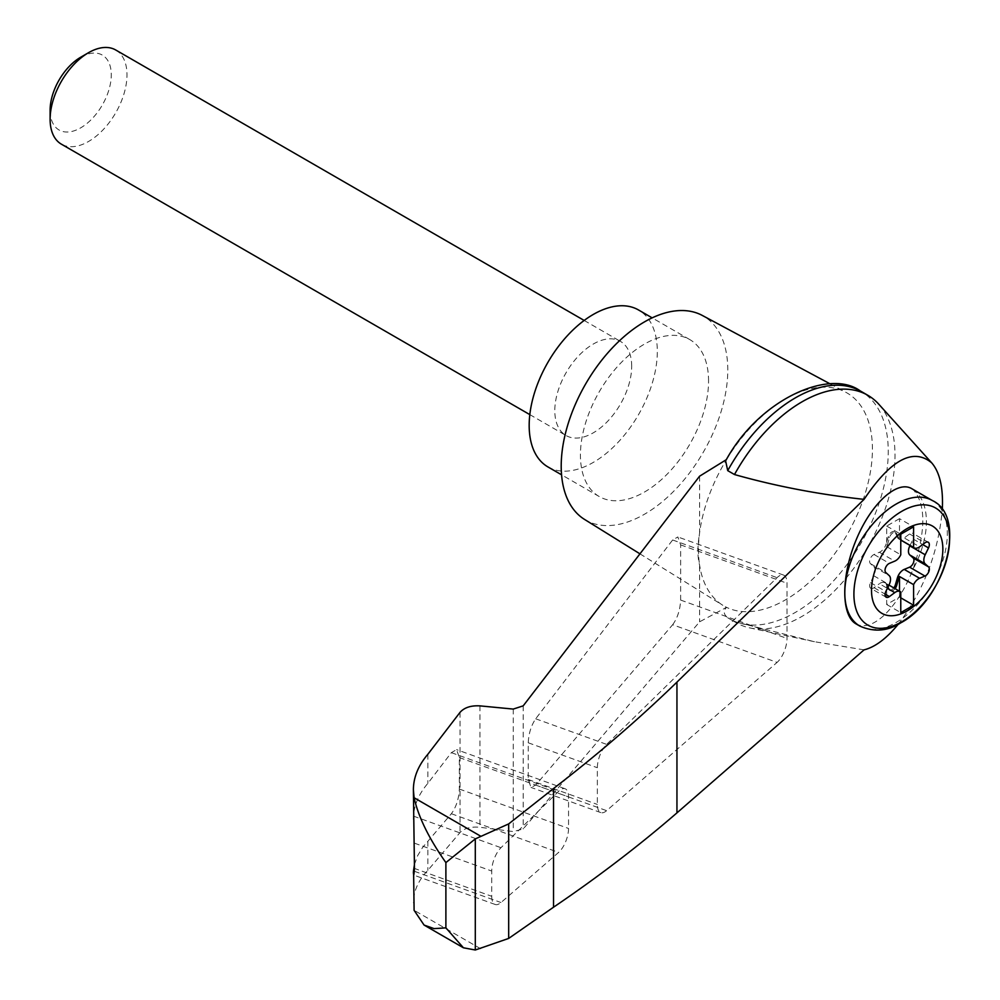 <?xml version="1.0" encoding="UTF-8"?>
<svg xmlns="http://www.w3.org/2000/svg" width="1000" height="1000" viewBox="0 0 1000 1000"><rect width="100%" height="100%" fill="white"/><g stroke="black" fill="none" stroke-linecap="round" stroke-linejoin="round"><path stroke-width="0.75" stroke-dasharray="5 3.75" d="M898.263 624.225C923.725 590.55 938.4 552.388 942.312 509.75M864.062 649.862L814.45 641.712L734.488 621.638A131.375 75.85 120 0 0 736.413 622.825A131.375 75.85 120 0 0 749.613 627.863A131.375 75.85 120 0 0 867.8 546.975A131.375 75.85 120 0 0 878.75 404.175M699.6 476.188L699.6 532.875C697.4 546.325 697.4 557.075 699.6 565.125A123.012 71.025 120 0 0 722.812 605.288A123.012 71.025 120 0 0 726.55 607.337L699.6 621.812L523.2 828.95L513.263 831.562L479.938 827.275C471.012 826.462 464.375 828.213 460.05 832.525L427.85 870.337C418.3 880.425 413.475 891.25 413.387 902.812M830.212 383.913L845.8 392.262A123.012 71.025 120 0 1 872.425 449.212A123.012 71.025 120 0 1 820.4 571.225A123.012 71.025 120 0 1 726.55 607.337C723.15 610.938 723.538 614.4 727.725 617.737L734.488 621.638M728.95 618.5L727.725 617.737A131.375 75.85 120 0 0 728.95 618.5A131.375 75.85 120 0 0 729.663 618.925A131.375 75.85 120 0 0 861.038 543.075A131.375 75.85 120 0 0 861.038 391.362M725.612 460.9L726.55 459.525A123.012 71.025 120 0 0 699.6 532.875A123.012 71.025 120 0 0 699.6 565.125L699.6 621.812M672.65 624.738C677.475 618.125 680.138 609.9 680.638 600.062L680.638 544.875L677.862 536.95L672.65 539.975L535.688 718.787C531.163 725.525 528.675 733.538 528.25 742.788L528.25 779.5L531.025 787.425L535.688 785.075L672.65 624.738L777.075 662.412A18.125 7.837 109.8 0 0 787.013 638.438L787.013 583.25A18.125 7.837 109.8 0 0 783.562 575.075A18.125 7.837 109.8 0 0 777.075 577.65L606.625 744.375A18.125 7.837 109.8 0 0 597.35 767.725L597.35 804.438A18.125 7.837 109.8 0 0 600.812 812.6A18.125 7.837 109.8 0 0 606.625 810.662L777.075 662.412M414.462 864.45L417.525 855.863L422.512 847.575L451.362 813.725C456.188 807.113 458.837 798.888 459.35 789.05L459.35 757.55L456.575 749.625L451.362 752.65L427.85 783.35C419.05 793.7 414.25 804.625 413.475 816.125L413.387 819.35M427.85 754.275L427.85 783.35M427.85 841.263L427.85 870.337M491.725 896.3A18.125 7.837 109.8 0 0 495.175 904.475A18.125 7.837 109.8 0 0 500.988 902.537L558.6 852.425A18.125 7.837 109.8 0 0 568.55 828.45L568.55 796.938A18.125 7.837 109.8 0 0 565.087 788.763A18.125 7.837 109.8 0 0 558.6 791.338L500.988 847.7A18.125 7.837 109.8 0 0 491.725 871.05L491.725 896.3L414.462 868.438M911.787 488.675L913.125 489.538C926.038 504.113 926.038 530.612 913.125 569.038C905.2 588.987 895.462 604.462 883.913 615.462C873.1 625.188 863.812 628 856.038 623.888M898.675 538.05L896.65 533.438A5.438 3.137 120 0 0 895.8 532.45L894.525 531.712A5.438 3.137 120 0 1 895.362 532.7L897.4 537.312L898.675 538.05A9.062 5.225 120 0 0 899.488 539.25L900.775 539.987M899.488 539.25L899.488 518.663L913.587 526.8M894.525 531.712A5.438 3.137 120 0 0 888.238 536.812L886.213 543.775L887.487 544.513L889.525 537.55A5.438 3.137 120 0 1 895.8 532.45M897.4 537.312A9.062 5.225 120 0 0 898.8 538.962A9.062 5.225 120 0 0 904.225 537.925L919.6 546.8M910.037 545.438L913.15 539.038A5.438 3.137 120 0 0 912.837 533.35A5.438 3.137 120 0 0 909.587 533.962L904.225 537.925M899.488 518.663L886.675 526.062L886.675 546.65A9.062 5.225 120 0 0 887.487 544.513M888.95 585.1L884.8 582.712A9.062 5.225 120 0 1 886.213 584.35L887.487 585.087A9.062 5.225 120 0 0 886.675 583.9L886.675 604.487L899.488 597.087L900.775 597.825M886.675 604.487L900.775 612.625M886.675 546.65L900.775 554.788M886.675 526.062L900.775 534.2M886.15 597.2L870.775 588.325A5.438 3.137 120 0 1 870.462 582.638L873.787 575.788A9.062 5.225 120 0 0 873.787 566.688L870.462 563.675A5.438 3.137 120 0 1 870.163 558.9A5.438 3.137 120 0 1 874.025 554.5L879.388 552.263A9.062 5.225 120 0 0 886.213 543.775M886.675 583.9L900.775 592.038M884.8 582.712A9.062 5.225 120 0 0 879.388 583.737L887.375 588.35M886.213 584.35L888.238 588.975A5.438 3.137 120 0 0 889.087 589.95A5.438 3.137 120 0 0 893.787 587.9M887.487 585.087L889.525 589.712A5.438 3.137 120 0 0 890.362 590.7A5.438 3.137 120 0 0 895.075 588.638M870.775 588.325A5.438 3.137 120 0 0 874.025 587.7L879.388 583.737M115.738 50A54.363 31.387 -60 0 1 124.062 93.562A54.363 31.387 -60 0 1 88.55 141.475A54.363 31.387 -60 0 1 61.375 144.162M631.688 366.262A54.363 31.387 120 0 0 620.425 341.375A54.363 31.387 120 0 0 566.062 372.762A54.363 31.387 120 0 0 566.062 435.538A54.363 31.387 120 0 0 593.237 432.85A54.363 31.387 120 0 0 631.688 366.262M80.688 57.237A43.25 24.962 -60 0 1 111.275 74.887A43.25 24.962 -60 0 1 80.688 127.85A43.25 24.962 -60 0 1 50.113 110.2M547.938 466.925A90.612 52.312 120 0 0 617.762 442.65A90.612 52.312 120 0 0 657.312 351.475A90.612 52.312 120 0 0 638.55 309.988M708.562 381.062A90.612 52.312 120 0 0 689.8 339.588A90.612 52.312 120 0 0 599.188 391.9A90.612 52.312 120 0 0 599.2 496.525A90.612 52.312 120 0 0 669.013 472.25A90.612 52.312 120 0 0 708.562 381.062M726.375 459.637L726.55 459.525A123.012 71.025 120 0 1 845.8 392.262M899.488 597.087L899.488 591.188M584.525 519.412A117.788 68 120 0 0 675.662 489.25A117.788 68 120 0 0 727.788 369.963A117.788 68 120 0 0 702.288 315.438M480.65 948.737L414.1 910.312M523.2 705.85L523.2 828.95M513.263 709.075L513.263 831.562M479.938 705.875L479.938 827.275M460.05 712.337L460.05 832.525M414.387 871.287L500.988 902.537M414.462 843.175L491.725 871.05M413.475 816.125L500.988 847.7M913.125 489.538A72.487 41.85 -60 0 1 913.125 569.038M932.312 500.525A72.487 41.85 -60 0 1 943.425 558.612A72.487 41.85 -60 0 1 896.075 622.487A72.487 41.85 -60 0 1 859.825 626.075M888.238 536.812L889.525 537.55M895.362 532.7L896.65 533.438M909.587 533.962L924.963 542.85M913.15 539.038L922.675 544.538M879.388 552.263L894.762 561.138M888.238 588.975L889.525 589.712M874.025 587.7L885.062 594.075M870.462 582.638L885.837 591.512M873.787 575.788L889.163 584.663M873.787 566.688L889.163 575.562M870.462 563.675L885.837 572.55M874.025 554.5L889.4 563.375M680.638 600.062L787.013 638.438M535.688 785.075L606.625 810.662M528.25 779.5L597.35 804.438M528.25 742.788L597.35 767.725M535.688 718.787L606.625 744.375M672.65 539.975L777.075 577.65M680.638 544.875L787.013 583.25M451.362 813.725L558.6 852.425M459.35 789.05L568.55 828.45M459.35 757.55L568.55 796.938M451.362 752.65L558.6 791.338M814.45 641.712L749.613 627.863M495.175 904.475L413.65 875.075M900.775 540.087L898.8 538.962M928.213 542.225L912.837 533.35M890.362 590.7L889.087 589.95M529.812 414.613L566.062 435.538M584.175 320.45L620.425 341.375M689.8 339.588L652.163 317.863M599.2 496.525L561.562 474.8M736.413 622.825L729.663 618.925M600.812 812.6L531.025 787.425M783.562 575.075L677.862 536.95M565.087 788.763L456.575 749.625M639.95 553.837L722.812 605.288"/><path stroke-width="1.5" d="M942.312 509.75C943.375 487.975 939.85 472.35 931.737 462.9C913.263 447.463 890.713 459.613 864.062 499.363L676.95 682.125C639.038 718.913 597.9 754.375 553.525 788.538L508.675 823.913L475.3 838.9L475.3 950L508.675 938.425L553.525 907.212C597.9 877.113 639.038 845.662 676.95 812.875L864.062 649.862C875.05 647.125 886.45 638.587 898.263 624.225M931.737 462.9L878.75 404.175A131.375 75.85 120 0 0 867.8 395.275A131.375 75.85 120 0 0 734.488 474.538C775.85 486.213 819.038 494.487 864.062 499.363M413.65 875.075L414.1 910.312L424.075 925.062L434.113 928.625L445.887 927.85L445.887 862.588C429.012 838.662 418.413 817.038 414.1 797.738L413.387 789.725C413.475 777.312 418.3 765.487 427.85 754.275L460.05 712.337C464.375 707.525 471.012 705.375 479.938 705.875L513.263 709.075L523.2 705.85L699.6 476.188L726.375 459.637M413.387 789.725L414.462 868.438C413.85 876.413 413.512 877.25 413.475 870.962L414.462 864.45M413.387 873.188L413.475 870.962L414.387 871.287M475.3 838.9L445.887 862.588M508.675 823.913L508.675 938.425M553.525 788.538L553.525 907.212M859.825 626.075L856.038 623.888C841.012 615.538 841.012 576.3 856.038 540.188C870.837 503.95 896.988 479.787 911.787 488.675L932.312 500.525A72.487 41.85 -60 0 0 859.825 542.375A72.487 41.85 -60 0 0 859.825 626.075C874.038 632.312 887.625 631.263 900.6 622.938C945.212 599.637 967.725 516.688 932.312 500.525M907.175 610.9A50.45 29.125 -60 0 1 876.287 566.95A50.45 29.125 -60 0 1 938.075 531.275A50.45 29.125 -60 0 1 907.175 610.9M894.762 561.138A9.062 5.225 120 0 0 900.775 554.788L900.775 534.2L913.587 526.8L913.587 547.388A9.062 5.225 120 0 0 914.188 547.837A9.062 5.225 120 0 0 919.6 546.8L924.963 542.85A5.438 3.137 120 0 1 928.213 542.225A5.438 3.137 120 0 1 928.525 547.913L925.188 554.763A9.062 5.225 120 0 0 925.188 563.862L928.525 566.862A5.438 3.137 120 0 1 928.825 571.65A5.438 3.137 120 0 1 924.963 576.05L919.6 578.275A9.062 5.225 120 0 0 913.587 584.637L913.587 605.225L900.775 612.625L900.775 592.038A9.062 5.225 120 0 0 900.175 591.587A9.062 5.225 120 0 0 894.762 592.625L889.4 596.575A5.438 3.137 120 0 1 886.15 597.2A5.438 3.137 120 0 1 885.837 591.512L889.163 584.663A9.062 5.225 120 0 0 889.163 575.562L885.837 572.55A5.438 3.137 120 0 1 885.537 567.775A5.438 3.137 120 0 1 889.4 563.375L894.762 561.138M900.775 539.987L913.587 547.388M893.787 587.9A5.438 3.137 120 0 0 895.362 584.85L897.4 577.888A9.062 5.225 120 0 1 904.225 569.4L909.587 567.175A5.438 3.137 120 0 0 913.438 562.762A5.438 3.137 120 0 0 913.15 557.987L909.812 554.987A9.062 5.225 120 0 1 909.812 545.887L910.037 545.438M900.775 597.825L913.587 605.225M899.488 591.188L899.488 576.5L913.587 584.637M899.488 576.5A9.062 5.225 120 0 0 898.675 578.638L896.65 585.6A5.438 3.137 120 0 1 895.075 588.638M529.812 414.613L61.375 144.162A54.363 31.387 -60 0 1 50.113 119.275A54.363 31.387 -60 0 1 88.55 52.688A54.363 31.387 -60 0 1 115.738 50L584.175 320.45M50.113 119.275L50.113 110.2A43.25 24.962 -60 0 1 80.688 57.237L88.55 52.688M652.163 317.863L638.55 309.988A90.612 52.312 120 0 0 547.938 362.3A90.612 52.312 120 0 0 547.938 466.925L561.562 474.8M867.8 395.275L861.038 391.362A131.375 75.85 120 0 0 860.312 390.962A131.375 75.85 120 0 0 727.725 470.637L734.488 474.538M475.3 950L463.425 947.788L445.887 927.85M727.725 470.637L725.612 460.9C759.425 398.738 829.875 368.375 860.312 390.962M830.212 383.913L702.288 315.438A117.788 68 120 0 0 585.6 384.05A117.788 68 120 0 0 584.525 519.412L639.95 553.837M480.65 836.162L414.1 797.738M676.95 682.125L676.95 812.875M901.737 621.812A67.65 39.062 -60 0 1 860.312 562.875A67.65 39.062 -60 0 1 943.175 515.037A67.65 39.062 -60 0 1 901.737 621.812M922.675 544.538L928.525 547.913M909.812 545.887L925.188 554.763M887.375 588.35L894.762 592.625M904.225 569.4L919.6 578.275M897.4 577.888L898.675 578.638M895.362 584.85L896.65 585.6M885.062 594.075L889.4 596.575M909.587 567.175L924.963 576.05M913.15 557.987L928.525 566.862M909.812 554.987L925.188 563.862M914.188 547.837L900.775 540.087M900.175 591.587L888.95 585.1M424.075 925.062L463.425 947.788"/></g></svg>
